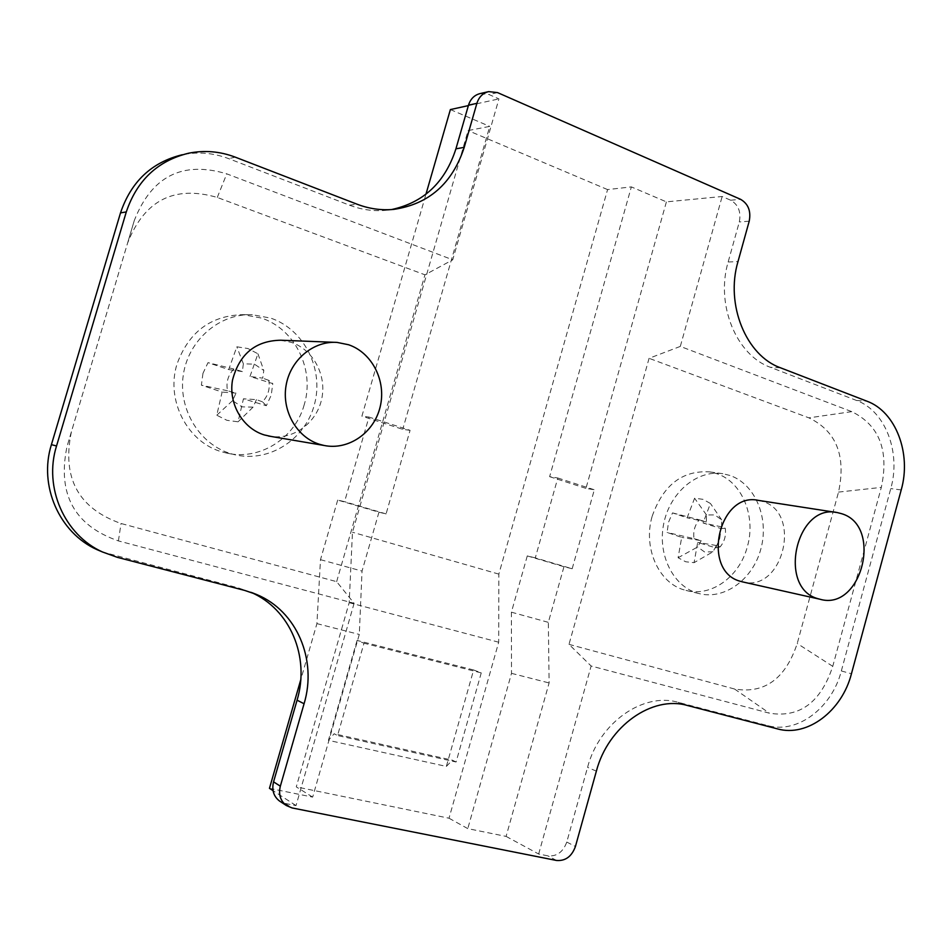 <?xml version="1.0" encoding="UTF-8"?>
<svg xmlns="http://www.w3.org/2000/svg" width="952" height="952" viewBox="0 0 952 952"><rect width="100%" height="100%" fill="white"/><g stroke="black" fill="none" stroke-linecap="round" stroke-linejoin="round"><path stroke-width="0.71" stroke-dasharray="4.76 3.57" d="M280.59 340.221L291.36 342.375C313.339 349.693 326.893 375.35 321.705 398.936C316.766 422.569 294.013 439.705 271.142 436.456M758.601 500.419L762.659 501.454C802.274 512.759 783.222 592.144 743.226 582.041M480.201 93.558L488.983 94.534L498.931 98.889L452.724 259.813L226.766 173.847C182.486 160.638 151.642 176.227 134.268 220.602L67.056 446.369C57.072 493.981 74.197 525.504 118.417 540.914L354.12 603.282L336.639 581.66L121.023 523.493C78.29 508.38 61.749 477.797 71.412 431.768L127.532 243.248C144.359 200.229 174.287 184.962 217.282 197.457L424.961 274.819L452.724 259.813M188.603 153.213L182.308 154.736C198.04 151.582 213.486 152.879 228.635 158.627L349.491 205.18C361.451 209.714 373.529 211.439 385.715 210.332L391.51 209.571M250.923 592.299L238.119 587.836L102.649 552.053M354.12 603.282L296.024 805.594L285.16 803.428L280.138 801.441M269.464 788.339L312.673 797.11L359.297 634.448L362.034 571.093L378.944 512.212L337.698 500.062L344.576 501.68L368.971 417.059L361.903 416.167L425.937 194.279M468.36 105.612L498.931 98.889M336.639 581.66L424.961 274.819M296.024 805.594L273.045 790.66M337.698 500.062L320.491 559.669L316.921 623.619L300.772 679.68M378.944 512.212L386.084 513.913L410.074 430.328L368.971 417.059M386.084 513.913L344.576 501.68M410.074 430.328L402.744 429.328L361.903 416.167M312.673 797.11L296.274 786.876L349.194 602.675L352.466 532.239L468.075 130.579L489.733 126.39L402.744 429.328M320.491 559.669L362.034 571.093M316.921 623.619L359.297 634.448M449.023 818.22L467.789 828.621L506.095 836.403L549.102 682.953L548.34 622.346L563.965 566.714L572.176 568.749L535.298 557.884L557.801 477.999L549.625 476.666L631.354 186.901L607.578 189.591L498.836 574.115L498.693 642.207L449.023 818.22L296.274 786.876M506.095 836.403L538.665 854.015L547.959 855.872C556.861 856.574 563.132 851.969 566.773 842.056L587.562 767.336C599.177 722.675 643.171 692.033 678.11 702.302L767.8 725.638C797.538 734.063 832 707.764 841.33 670.958L890.774 488.578C901.151 452.569 885.396 410.883 856.55 400.471L770.537 367.341C736.42 355.393 715.428 304.735 728.161 261.99L739.311 221.935C741.227 211.903 738.359 204.668 730.684 200.229L722.151 196.493L666.4 201.872L631.354 186.901M538.665 854.015L591.132 666.007L769.442 713.191C799.704 718.058 820.803 702.445 832.75 666.329L881.314 487.388C889.18 450.498 879.339 425.247 851.766 411.645L680.311 346.409L722.151 196.493M572.176 568.749L594.322 489.78L585.956 488.376L666.4 201.872M680.311 346.409L649.074 358.309L568.998 644.349L591.132 666.007M557.801 477.999L594.322 489.78M549.625 476.666L585.956 488.376M535.298 557.884L527.277 555.909L511.402 612.184L511.51 673.35L467.789 828.621M527.277 555.909L563.965 566.714M511.402 612.184L548.34 622.346M511.51 673.35L549.102 682.953M450.379 109.575L489.733 126.39M607.578 189.591L468.075 130.579M498.836 574.115L352.466 532.239M498.693 642.207L349.194 602.675M357.071 640.434L328.44 740.335L446.357 766.419L473.62 669.982L357.071 640.434L363.997 643.207L337.543 735.539L334.176 733.754L328.44 740.335M473.62 669.982L481.248 672.897L363.997 643.207M481.248 672.897L456.079 762.005L337.543 735.539M456.079 762.005L452.343 760.172L334.176 733.754M446.357 766.419L452.343 760.172M568.998 644.349L734.539 689.01C764.551 694.032 785.448 678.859 797.229 643.504L838.522 492.089C846.257 455.889 836.391 431.137 808.914 417.857L649.074 358.309M729.875 475.441L722.842 473.703C697.649 469.514 670.375 491.863 663.889 522.91C657.094 553.897 672.743 586.039 697.364 593.12L698.708 593.501C724.46 600.403 753.103 579.244 760.993 548.483C769.228 517.817 755.103 483.949 729.875 475.441M652.179 516.21C663.282 484.961 682.429 470.193 709.621 471.894L716.606 473.62C742.013 481.7 756.257 516.317 747.356 546.674C739.597 576.781 710.966 597.523 685.737 590.347L684.405 589.978C658.594 583.088 642.79 547.721 652.179 516.21M719.688 538.63L721.104 528.61L703.064 522.981L710.442 503.489L702.969 499.324L694.591 498.241L687.106 517.828L672.528 512.89L668.518 522.267L667.09 532.454L681.692 537.368L678.098 557.741L685.678 561.763L694.067 562.668L697.685 542.426L715.785 547.864L719.688 538.63M672.528 512.89L699.256 519.828C694.746 525.207 692.996 531.49 694.032 538.653L667.09 532.454M694.032 538.653L701.184 540.665L681.692 537.368M701.184 540.665L697.626 546.995L678.098 557.741M699.256 519.828L706.36 521.946L706.491 514.972L714.833 514.925L721.735 519.947L721.568 526.872L725.257 528.253C726.257 535.345 724.543 541.569 720.105 546.924L716.416 545.496L712.941 551.803L694.067 562.668M712.941 551.803L704.599 551.958L697.626 546.995M716.416 545.496L697.685 542.426M720.105 546.924L715.785 547.864M725.257 528.253L721.104 528.61M721.568 526.872L703.064 522.981M721.735 519.947L710.442 503.489M706.491 514.972L694.591 498.241M706.36 521.946L687.106 517.828M231.122 453.747L234.644 454.699C269.071 463.029 305.521 439.396 314.517 404.195C323.977 369.138 304.271 329.463 270.784 318.135L252.28 314.707C219.638 313.303 188.448 339.959 183.343 374.66C177.929 409.324 199.694 444.62 231.122 453.747M304.188 404.814C294.989 438.741 258.956 461.363 225.636 452.843L222.149 451.914C187.663 442.585 165.47 400.423 177.012 364.092C188.746 331.986 210.749 315.517 243.034 314.66L261.336 318.039C295.239 328.952 315.029 370.007 304.188 404.814M202.966 373.351L201.384 385.167L222.113 392.057L216.758 415.227L226.921 420.308L238.06 421.807L243.45 398.805L266.346 405.719L271.225 395.187L272.796 383.608L249.983 376.468L257.944 353.787L247.936 348.539L236.822 346.802L228.706 369.59L208 362.652L202.966 373.351M266.346 405.719L262.443 401.815C268.178 395.818 270.273 388.654 268.714 380.324L272.796 383.608M262.443 401.815L256.445 399.614L243.45 398.805M256.445 399.614L253.077 407.135L238.06 421.807M253.077 407.135L241.986 406.849L232.562 400.673L236.036 393.14L227.528 390.748C225.921 382.311 228.052 375.076 233.883 369.043L242.355 371.566L243.367 363.771L254.47 364.188L263.799 370.447L262.716 378.158L249.983 376.468M268.714 380.324L262.716 378.158M257.944 353.787L263.799 370.447M243.367 363.771L236.822 346.802M242.355 371.566L228.706 369.59M233.883 369.043L208 362.652M227.528 390.748L201.384 385.167M236.036 393.14L222.113 392.057M232.562 400.673L216.758 415.227M497.515 92.594L488.983 94.534M217.282 197.457L226.766 173.847M134.268 220.602L127.532 243.248M71.412 431.768L67.056 446.369M118.417 540.914L121.023 523.493M556.492 860.465L547.959 855.872M285.16 803.428L292.026 807.927M244.724 590.43L238.119 587.836M111.622 554.933L117.239 557.301M235.299 157.163L228.635 158.627M349.491 205.18L357.036 204.192M566.773 842.056L575.424 846.506M730.684 200.229L740.561 199.313M749.212 221.197L739.311 221.935M728.161 261.99L737.99 261.586M780.509 367.793L770.537 367.341M856.55 400.471L866.891 401.173M901.211 489.947L890.774 488.578M841.33 670.958L851.445 673.742M777.546 728.911L767.8 725.638M678.11 702.302L687.439 705.491M596.368 771.156L587.562 767.336M734.539 689.01L769.442 713.191M832.75 666.329L797.229 643.504M851.766 411.645L808.914 417.857M838.522 492.089L881.314 487.388M334.402 342.315L337.163 342.422M249.936 591.87L251.947 592.656M385.715 210.332L393.521 209.416M722.842 473.703L709.621 471.894M698.708 593.501L685.737 590.347M225.636 452.843L234.644 454.699M243.034 314.66L252.28 314.707M836.344 512.45L837.391 512.604"/><path stroke-width="1.43" d="M319.705 444.346L324.061 445.465C348.551 450.546 374.053 432.732 380.134 406.968C386.524 381.276 372.28 352.752 348.563 344.743L337.163 342.422C313.517 340.59 290.348 359.832 286.088 385.453C281.578 411.026 296.929 437.48 319.705 444.346M271.142 436.456L264.37 434.957C242.843 428.507 228.325 403.886 232.502 380.145C239.333 354.084 255.362 340.768 280.59 340.221L334.402 342.315M497.515 92.594L488.673 91.618C482.866 93.046 478.939 96.961 476.892 103.328L464.219 147.358C452.355 183.593 428.781 204.287 393.521 209.416C381.24 210.523 369.078 208.785 357.036 204.192L235.299 157.163C220.031 151.344 204.466 150.035 188.603 153.213C157.758 160.757 136.981 180.321 126.295 211.927L56.537 445.976C43.435 487.507 64.605 535.072 102.471 551.97L117.239 557.301L244.724 590.43L256.623 594.5C296.834 611.053 317.373 659.831 304.069 703.754L280.34 786.185C278.389 794.42 280.388 800.858 286.338 805.523L292.026 807.927L556.492 860.465C565.44 861.167 571.759 856.502 575.424 846.506L596.368 771.156C608.078 726.114 652.322 695.174 687.439 705.491L777.546 728.911C807.427 737.372 842.056 710.835 851.445 673.742L901.211 489.947C911.659 453.664 895.856 411.657 866.891 401.173L780.509 367.793C746.225 355.75 725.162 304.688 737.99 261.586L749.212 221.197C751.152 211.094 748.26 203.787 740.561 199.313L497.515 92.594M743.226 582.041L740.668 581.386C700.767 571.509 718.629 491.089 758.601 500.419L836.344 512.45M391.51 209.571C423.664 202.609 445.131 182.356 455.925 148.821L468.491 105.184C470.526 98.865 474.429 94.998 480.201 93.558L488.102 91.749M102.649 552.053L96.973 549.637C59.417 532.882 38.425 485.77 51.408 444.655L120.511 212.891C131.102 181.606 151.701 162.209 182.308 154.736M280.138 801.441L279.519 801.037C273.605 796.407 271.606 790.017 273.557 781.854L297.072 700.184C310.138 657.047 290.241 609.113 250.923 592.299M425.937 194.279L450.379 109.575L468.36 105.612M273.045 790.66L269.464 788.339L300.772 679.68M818.399 598.808L820.005 599.248C861.703 611.47 883.194 525.778 841.592 513.687L837.391 512.604C795.979 502.834 777.022 588.55 818.399 598.808M468.491 105.184L476.892 103.328M464.219 147.358L455.925 148.821M280.34 786.185L273.557 781.854M297.072 700.184L304.069 703.754M56.537 445.976L51.408 444.655M120.511 212.891L126.295 211.927M268.476 436.004L324.061 445.465M286.338 805.523L279.519 801.037M251.947 592.656L256.623 594.5M96.973 549.637L102.471 551.97M742.215 581.815L820.005 599.248"/></g></svg>
